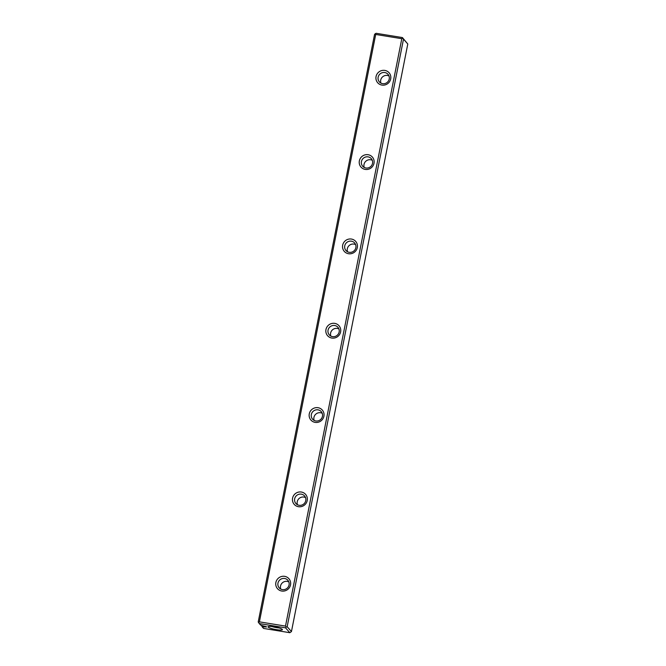 <?xml version="1.0" encoding="UTF-8"?>
<svg xmlns="http://www.w3.org/2000/svg" width="666" height="666" viewBox="0 0 666 666"><rect width="100%" height="100%" fill="white"/><g stroke="black" fill="none" stroke-linecap="round" stroke-linejoin="round"><path stroke-width="1" d="M259.399 621.853L258.624 622.643L258.208 621.994L374.55 34.432L375.233 33.733L375.707 34.457L259.399 621.853L285.489 626.098L401.798 38.703L375.707 34.457M291.45 631.568L407.792 44.006L403.496 39.144L287.154 626.706L291.45 631.568L289.843 632.7L285.539 627.838L259.282 623.567L260.639 625.099L266.675 626.906L265.268 626.914L265.376 626.373M375.233 33.733L376.157 33.3L402.414 37.571L407.792 44.006M261.438 625.349L262.229 626.897L265.268 626.914M281.743 591.025A7.576 7.318 138.5 0 1 277.58 578.987A7.576 7.318 138.5 0 1 290.268 581.052A7.576 7.318 138.5 0 1 281.743 591.025M298.443 506.701A7.576 7.318 138.5 0 1 294.28 494.663A7.576 7.318 138.5 0 1 306.959 496.728A7.576 7.318 138.5 0 1 298.443 506.701M315.143 422.377A7.576 7.318 138.5 0 1 310.98 410.339A7.576 7.318 138.5 0 1 323.659 412.404A7.576 7.318 138.5 0 1 315.143 422.377M331.835 338.053A7.576 7.318 138.5 0 1 327.672 326.015A7.576 7.318 138.5 0 1 340.359 328.08A7.576 7.318 138.5 0 1 331.835 338.053M348.534 253.729A7.576 7.318 138.5 0 1 344.372 241.691A7.576 7.318 138.5 0 1 357.051 243.756A7.576 7.318 138.5 0 1 348.534 253.729M365.226 169.405A7.576 7.318 138.5 0 1 361.064 157.367A7.576 7.318 138.5 0 1 373.751 159.432A7.576 7.318 138.5 0 1 365.226 169.405M381.926 85.082A7.576 7.318 138.5 0 1 377.764 73.044A7.576 7.318 138.5 0 1 390.442 75.108A7.576 7.318 138.5 0 1 381.926 85.082M276.498 629.67A7.318 1.182 11.2 0 1 268.19 626.648A7.318 1.182 11.2 0 1 275.466 627.081A7.318 1.182 11.2 0 1 282.351 629.453A7.318 1.182 11.2 0 1 276.498 629.67M262.229 626.897L263.586 628.429L289.843 632.7M264.502 626.789L264.61 626.223M403.496 39.144L402.838 38.22L401.798 38.703M285.489 626.098L286.23 627.139L287.154 626.706M402.838 38.22L402.414 37.571M285.539 627.838L286.23 627.139M258.624 622.643L259.282 623.567M389.011 75.991A5.753 5.553 -41.5 0 0 380.944 83.125M372.319 160.315A5.753 5.553 -41.5 0 0 364.244 167.449M355.619 244.638A5.753 5.553 -41.5 0 0 347.552 251.773M338.927 328.962A5.753 5.553 -41.5 0 0 330.852 336.097M322.227 413.286A5.753 5.553 -41.5 0 0 314.161 420.421M305.528 497.61A5.753 5.553 -41.5 0 0 297.461 504.745M288.836 581.934A5.753 5.553 -41.5 0 0 280.761 589.069M382.592 83.666A5.753 5.553 138.5 0 1 378.804 75.424A5.753 5.553 138.5 0 1 388.003 74.301A5.753 5.553 138.5 0 1 382.592 83.666M365.892 167.99A5.753 5.553 138.5 0 1 362.113 159.748A5.753 5.553 138.5 0 1 371.303 158.625A5.753 5.553 138.5 0 1 365.892 167.99M349.2 252.314A5.753 5.553 138.5 0 1 345.413 244.072A5.753 5.553 138.5 0 1 354.612 242.94A5.753 5.553 138.5 0 1 349.2 252.314M332.5 336.638A5.753 5.553 138.5 0 1 328.721 328.396A5.753 5.553 138.5 0 1 337.912 327.264A5.753 5.553 138.5 0 1 332.5 336.638M315.809 420.962A5.753 5.553 138.5 0 1 312.021 412.72A5.753 5.553 138.5 0 1 321.212 411.588A5.753 5.553 138.5 0 1 315.809 420.962M299.109 505.286A5.753 5.553 138.5 0 1 295.329 497.044A5.753 5.553 138.5 0 1 304.52 495.912A5.753 5.553 138.5 0 1 299.109 505.286M282.409 589.61A5.753 5.553 138.5 0 1 278.629 581.368A5.753 5.553 138.5 0 1 287.82 580.236A5.753 5.553 138.5 0 1 282.409 589.61M271.919 626.54A5.578 0.899 -168.8 0 0 276.532 627.647A5.578 0.899 -168.8 0 0 278.954 627.93"/></g></svg>
